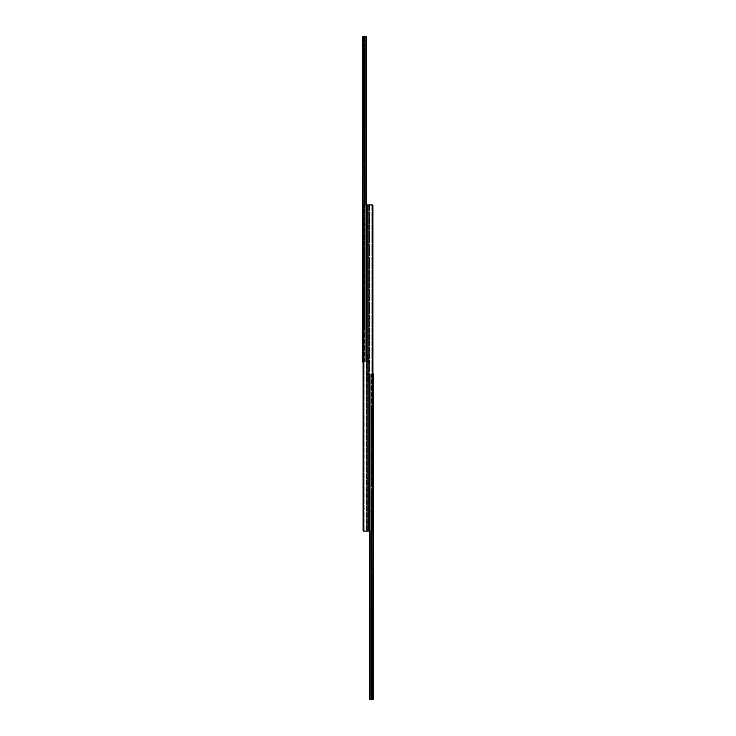 <?xml version="1.0" encoding="UTF-8"?>
<svg xmlns="http://www.w3.org/2000/svg" width="736" height="736" viewBox="0 0 736 736"><rect width="100%" height="100%" fill="white"/><g stroke="black" fill="none" stroke-linecap="round" stroke-linejoin="round"><path stroke-width="0.55" stroke-dasharray="3.68 2.76" d="M369.021 381.855L369.021 374.523L369.021 381.855L366.979 381.855L366.979 374.523L366.979 381.855M369.021 374.523L366.979 374.523M369.021 361.477L369.021 354.145L369.021 361.477L366.979 361.477L366.979 354.145L366.979 361.477M369.021 354.145L366.979 354.145M369.021 531.052L369.426 204.948L369.021 531.052M369.021 506.046L369.021 511.226L369.021 506.046L371.054 506.046L369.021 506.046M366.979 224.774L366.979 229.954L366.979 224.774L364.946 224.774L366.979 224.774M366.979 531.052L366.574 204.948L366.979 531.052M367.798 204.948L367.798 531.052L363.106 531.052L363.106 204.948L363.106 531.052L364.154 531.052L363.106 531.052L363.106 204.948L372.894 204.948L369.426 204.948L372.894 204.948L372.894 531.052L372.894 204.948L372.894 531.052L369.426 531.052L372.894 531.052L372.894 532.781L372.894 529.322L372.894 531.052L372.278 531.052L372.278 204.948M364.154 531.052L366.574 531.052L364.154 531.052L364.154 204.948L364.154 531.052M367.798 531.052L368 204.948M368 531.052L368.202 204.948M368.202 531.052L372.278 531.052M364.946 229.954L366.979 229.954L364.946 229.954L364.946 224.774L364.946 229.954M371.054 511.226L369.021 511.226L371.054 511.226L371.054 506.046L371.054 511.226M362.701 327.235L362.701 328.974L362.701 327.235M363.106 327.235L363.106 328.974L363.106 327.235M364.743 327.235L364.743 323.877L364.743 327.235M362.701 286.47L362.701 288.208L362.701 286.47M363.106 286.47L363.106 288.208L363.106 286.47M364.743 286.47L364.743 289.828L364.743 286.47M362.701 245.714L362.701 243.975L362.701 245.714M363.106 245.714L363.106 243.975L363.106 245.714M364.743 245.714L364.743 249.072L364.743 245.714M362.701 204.948L362.701 203.219L362.701 204.948M363.106 204.948L363.106 203.219L363.106 204.948M364.743 204.948L364.743 201.59L364.743 204.948M362.701 164.183L362.701 162.454L362.701 164.183M363.106 164.183L363.106 162.454L363.106 164.183M364.743 164.183L364.743 160.825L364.743 164.183M362.701 123.418L362.701 125.157L362.701 123.418M363.106 123.418L363.106 125.157L363.106 123.418M364.743 123.418L364.743 126.776L364.743 123.418M362.701 82.662L362.701 80.923L362.701 82.662M363.106 82.662L363.106 80.923L363.106 82.662M364.743 82.662L364.743 79.304L364.743 82.662M362.701 41.897L362.701 40.167L362.701 41.897M363.106 41.897L363.106 40.167L363.106 41.897M364.743 41.897L364.743 38.539L364.743 41.897M364.532 362.094L364.532 330.4L362.701 328.974M364.743 362.094L364.532 36.8L365.755 36.8L364.743 36.8L364.743 362.094L365.755 362.094L364.743 362.094M362.701 325.505L364.532 324.079L364.532 289.634L362.701 288.208M364.743 323.877L364.743 289.828L364.743 323.877M362.701 284.74L364.532 283.314L364.532 248.869L362.701 247.443M364.743 283.121L364.743 249.072L364.743 283.121M362.701 243.975L364.532 242.549L364.532 208.104L362.701 206.678M364.743 242.356L364.743 208.306L364.743 242.356M362.701 203.219L364.532 201.793L364.532 167.348L362.701 165.913M364.743 201.59L364.743 167.541L364.743 201.59M362.701 162.454L364.532 161.028L364.532 126.583L362.701 125.157M364.743 160.825L364.743 126.776L364.743 160.825M362.701 121.688L364.532 120.262L364.532 85.818L362.701 84.392M364.743 120.069L364.743 86.011L364.743 120.069M362.701 80.923L364.532 79.497L364.532 45.052L362.701 43.626M364.743 79.304L364.743 45.255L364.743 79.304M362.701 40.167L364.532 38.732L364.532 36.8M362.701 362.094L366.574 362.094L366.574 36.8L362.701 36.8L362.701 362.094M363.106 362.094L366.574 362.094L366.574 36.8L366.574 362.094L365.755 362.094L366.574 362.094L366.574 204.948L366.574 531.052L366.574 204.948M366.574 56.635L364.743 56.635L366.776 56.635L366.776 51.456L364.743 51.456L366.574 51.456M366.776 235.134L364.743 235.134L366.776 235.134L366.776 229.954L364.743 229.954L366.776 229.954L366.776 235.134M373.299 408.765L373.299 407.026L373.299 408.765M372.894 408.765L372.894 407.026L372.894 408.765M371.257 408.765L371.257 412.123L371.257 408.765M373.299 449.53L373.299 447.792L373.299 449.53M372.894 449.53L372.894 447.792L372.894 449.53M371.257 449.53L371.257 446.172L371.257 449.53M373.299 490.286L373.299 492.025L373.299 490.286M372.894 490.286L372.894 492.025L372.894 490.286M371.257 490.286L371.257 493.644L371.257 490.286M373.299 531.052L373.299 532.781L373.299 531.052M371.257 531.052L371.257 534.41L371.257 531.052M373.299 571.817L373.299 573.546L373.299 571.817M372.894 571.817L372.894 573.546L372.894 571.817M371.257 571.817L371.257 575.175L371.257 571.817M373.299 612.582L373.299 610.843L373.299 612.582M372.894 612.582L372.894 610.843L372.894 612.582M371.257 612.582L371.257 609.224L371.257 612.582M373.299 653.338L373.299 655.077L373.299 653.338M372.894 653.338L372.894 655.077L372.894 653.338M371.257 653.338L371.257 656.696L371.257 653.338M373.299 694.103L373.299 695.833L373.299 694.103M372.894 694.103L372.894 695.833L372.894 694.103M371.257 694.103L371.257 690.745L371.257 694.103M371.468 373.906L371.468 405.6L373.299 407.026M371.257 373.906L371.468 699.2L370.245 699.2L371.257 699.2L371.257 373.906L370.245 373.906L371.257 373.906M373.299 410.495L371.468 411.921L371.468 446.366L373.299 447.792M371.257 412.123L371.257 446.172L371.257 412.123M373.299 451.26L371.468 452.686L371.468 487.131L373.299 488.557M371.257 452.879L371.257 486.928L371.257 452.879M373.299 492.025L371.468 493.451L371.468 527.896L373.299 529.322M371.257 493.644L371.257 527.694L371.257 493.644M373.299 532.781L371.468 534.207L371.468 568.652L373.299 570.087M371.257 534.41L371.257 568.459L371.257 534.41M373.299 573.546L371.468 574.972L371.468 609.417L373.299 610.843M371.257 575.175L371.257 609.224L371.257 575.175M373.299 614.312L371.468 615.738L371.468 650.182L373.299 651.608M371.257 615.931L371.257 649.989L371.257 615.931M373.299 655.077L371.468 656.503L371.468 690.948L373.299 692.374M371.257 656.696L371.257 690.745L371.257 656.696M373.299 695.833L371.468 697.268L371.468 699.2M373.299 373.906L369.426 373.906L369.426 699.2L373.299 699.2L373.299 373.906M372.894 373.906L369.426 373.906L369.426 699.2L369.426 373.906L370.245 373.906L369.426 373.906L369.426 531.052L369.426 204.948L369.426 531.052M369.426 679.365L371.257 679.365L369.224 679.365L369.224 684.544L371.257 684.544L369.426 684.544M369.224 500.866L371.257 500.866L369.224 500.866L369.224 506.046L371.257 506.046L369.224 506.046L369.224 500.866M366.04 531.052L366.04 204.948L366.04 531.052M366.132 531.052L366.132 204.948L366.132 531.052M363.722 531.052L363.722 204.948M371.846 531.052L371.846 204.948L371.846 531.052M369.96 531.052L369.96 204.948L369.96 531.052M369.868 531.052L369.868 204.948L369.868 531.052M362.903 362.094L362.903 36.8M363.952 204.948L363.952 36.8M364.062 204.948L364.062 36.8M365.985 204.948L365.985 36.8M366.27 362.094L366.27 36.8L366.27 362.094M365.755 362.094L365.755 36.8L365.755 362.094M373.097 373.906L373.097 699.2M372.048 531.052L372.048 699.2M371.938 531.052L371.938 699.2M370.015 531.052L370.015 699.2M369.73 373.906L369.73 699.2L369.73 373.906M370.245 373.906L370.245 699.2L370.245 373.906"/><path stroke-width="1.1" d="M372.278 531.052L372.278 204.948L372.894 204.948L372.894 531.052L368 531.052L368 204.948L363.106 204.948L363.106 531.052L363.722 531.052L363.722 204.948M368.202 531.052L368 204.948M368 531.052L367.798 204.948M367.798 531.052L363.722 531.052M372.278 204.948L368.202 204.948M366.574 204.948L366.574 36.8L362.701 36.8L362.701 362.094L362.903 36.8M366.574 51.456L366.574 56.635M369.426 531.052L369.426 699.2L373.299 699.2L373.299 373.906L373.097 699.2M369.426 684.544L369.426 679.365M365.985 204.948L365.985 36.8M364.062 204.948L364.062 36.8M363.952 204.948L363.952 36.8M370.015 531.052L370.015 699.2M371.938 531.052L371.938 699.2M372.048 531.052L372.048 699.2"/></g></svg>
